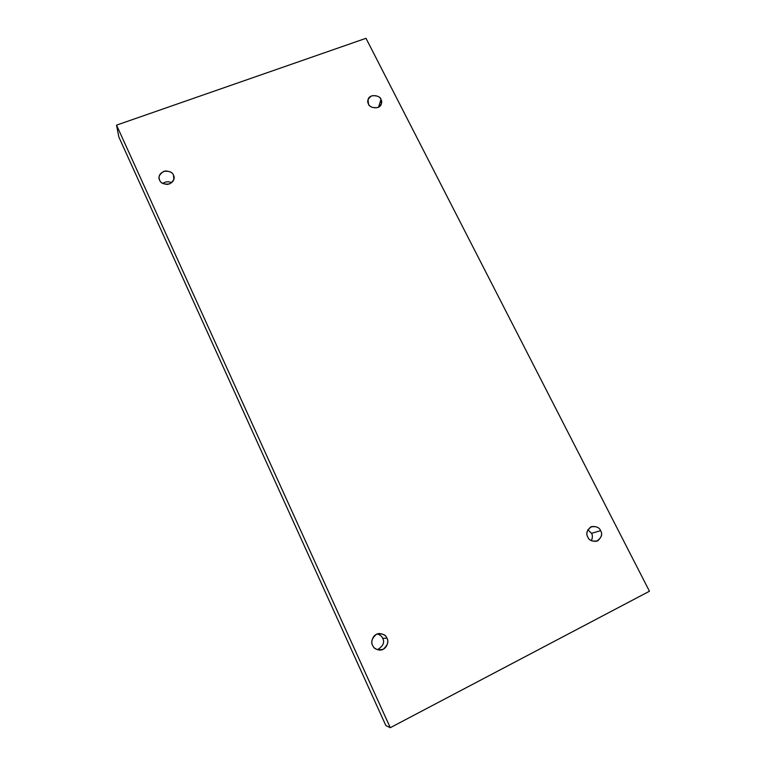 <?xml version="1.0" encoding="UTF-8"?>
<svg xmlns="http://www.w3.org/2000/svg" width="766" height="766" viewBox="0 0 766 766"><rect width="100%" height="100%" fill="white"/><g stroke="black" fill="none" stroke-linecap="round" stroke-linejoin="round"><path stroke-width="1.15" d="M368.494 103.965C368.542 107.546 379.687 110.428 381.382 103.831L380.941 99.427L378.595 107.183L380.941 99.427C382.665 102.069 381.592 104.789 377.715 107.585C372.659 108.063 369.585 106.857 368.494 103.965C366.78 101.303 367.862 98.594 371.74 95.817C376.786 95.348 379.85 96.554 380.941 99.427C380.894 95.779 369.538 93.021 368.025 99.704L368.494 103.965M591.515 533.337C592.702 535.118 592.664 537.579 591.4 540.719C592.664 537.579 592.702 535.118 591.515 533.337L587.848 529.718L591.515 533.337L600.601 530.675L591.515 533.337M587.838 537.1C588.891 540.03 591.773 541.428 596.494 541.313C601.492 537.933 602.861 534.39 600.601 530.675C602.583 533.768 601.636 537.158 597.758 540.834C592.482 541.782 589.169 540.537 587.838 537.1C585.856 533.988 586.813 530.608 590.71 526.951C595.967 526.022 599.261 527.257 600.601 530.675C599.5 527.659 596.532 526.28 591.697 526.548C586.919 529.995 585.626 533.509 587.838 537.1M382.674 638.317C384.905 642.348 383.153 646.15 377.437 649.721C383.153 646.15 384.905 642.348 382.674 638.317C382.052 636.441 380.262 634.966 377.303 633.913C380.262 634.966 382.052 636.441 382.674 638.317L386.926 638.193L382.674 638.317M372.649 645.384C373.377 647.73 375.646 649.3 379.476 650.095C387.117 650.372 389.166 640.548 386.926 638.193C388.908 641.525 387.682 645.221 383.249 649.281C377.437 650.401 373.904 649.099 372.649 645.384C370.677 642.032 371.912 638.337 376.365 634.305C382.148 633.204 385.671 634.507 386.926 638.193C386.131 635.608 383.603 634.047 379.333 633.511C372.075 634.028 370.648 643.086 372.649 645.384M159.663 180.192C160.391 182.605 163.005 184.012 167.495 184.415C172.206 183.036 174.38 180.642 174.026 177.224L173.461 175.155L173.853 179.33L173.461 175.155C175.175 177.971 173.844 180.91 169.468 183.964C163.943 184.539 160.678 183.285 159.663 180.192C157.959 177.348 159.309 174.418 163.694 171.383C169.2 170.818 172.455 172.072 173.461 175.155C172.714 172.685 170.052 171.297 165.475 170.962C160.764 172.474 158.648 174.926 159.136 178.325L159.663 180.192M390.277 727.7L116.547 125.136L118.826 136.961L385.844 725.546L390.277 727.7L385.844 725.546L118.826 136.961L116.547 125.136L366.004 38.3L649.453 591.237L390.277 727.7L649.453 591.237L366.004 38.3L116.547 125.136L390.277 727.7M171.565 182.787C168.759 181.216 165.82 181.437 162.746 183.447C165.82 181.437 168.759 181.216 171.565 182.787"/></g></svg>

